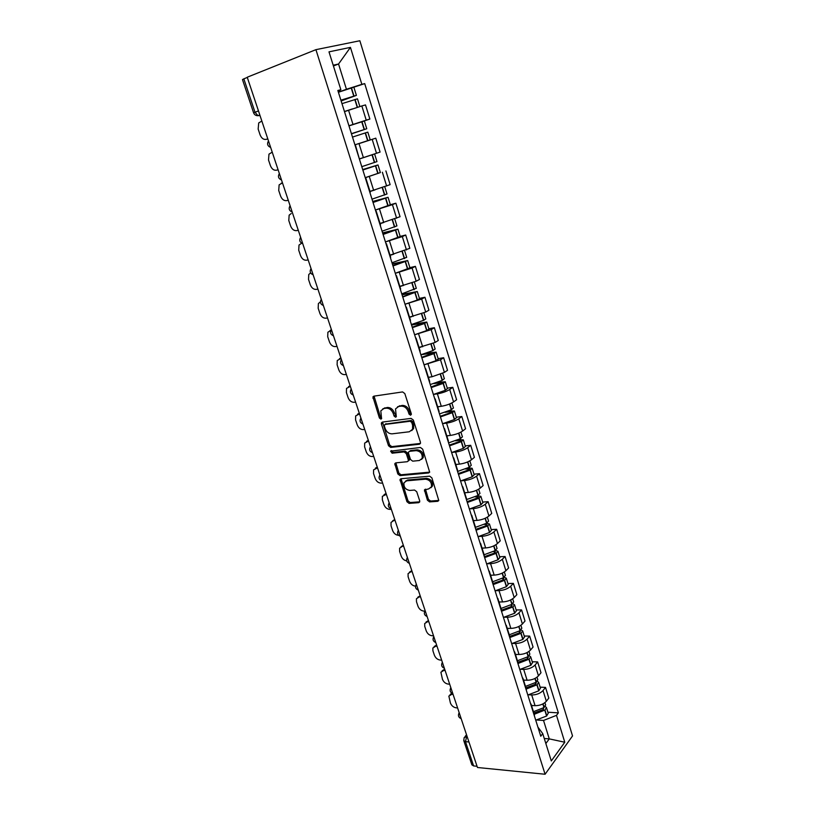 <?xml version="1.0" encoding="UTF-8"?>
<svg xmlns="http://www.w3.org/2000/svg" width="815" height="815" viewBox="0 0 815 815"><rect width="100%" height="100%" fill="white"/><g stroke="black" fill="none" stroke-linecap="round" stroke-linejoin="round"><path stroke-width="1.22" d="M410.597 415.253L411.31 413.776L404.831 393.594L402.59 391.923L373.861 396.161L372.924 396.885L379.403 417.993L380.921 419.144L381.583 418.635L380.799 410.862L383.834 408.529L386.198 408.193C389.397 408.132 391.74 409.894 393.238 413.49L394.073 416.058L395.611 417.219L396.294 416.689L395.509 408.916L398.647 406.471L401.062 406.145C404.322 406.074 406.695 407.857 408.193 411.483L409.028 414.081L410.597 415.253M427.417 500.216L429.597 501.897L437.747 501.307L438.796 500.522L431.879 477.865L429.668 476.174L401 478.741L400.022 479.464L406.95 501.724L409.099 503.385L418.686 502.682L419.694 501.948L419.684 500.777L416.73 491.72L414.56 490.049L409.792 490.436C405.463 489.652 403.537 487.095 404.006 482.775L406.644 480.83L425.522 479.169C429.892 479.913 431.869 482.47 431.441 486.83L428.659 488.908L424.452 489.927L427.417 500.216L428.456 499.361L430.636 501.042L438.776 500.441L437.747 501.307M545.082 774.25L477.458 767.496L247.23 77.221L315.925 49.664L545.082 774.25L572.538 735.935L359.853 40.75L315.925 49.664M419.399 444.226L420.428 443.442L420.428 442.178L413.327 420.051L411.096 418.38L382.378 422.089L381.43 422.812L381.42 424.136L388.541 445.764L390.701 447.415L419.399 444.226L420.408 443.472M422.669 449.157L429.678 472.18L428.639 472.965L399.961 475.593L397.812 473.933L394.817 463.592L395.784 462.869L407.286 461.708L408.274 460.964L408.274 459.721L406.278 453.588L404.097 451.918L392.117 453.201L390.609 451.164L420.448 447.476L422.669 449.157M477.05 766.263L473.596 765.927L471.885 764.847L463.827 740.784M258.467 110.901L253.608 112.837L242.473 79.575L243.838 78.841L254.993 112.205L257.917 115.689L260.005 115.526M247.302 77.445L243.838 78.841M348.81 125.398L344.266 110.932M348.942 125.785L366.22 120.141L361.829 105.95L344.888 111.502M361.829 105.95L365.497 104.921L369.867 119.051L363.276 121.282M366.22 120.141L369.867 119.051M359.007 143.623L375.776 138.173L359.007 143.623L363.388 157.611L380.075 152.089L375.776 138.173M359.435 159.2L355.35 144.836M359.731 158.752L363.388 157.611M380.32 172.607L365.263 177.741M370.57 191.189L390.14 184.648L385.903 170.936M390.354 204.738L395.876 203.21L392.423 204.647L375.42 210.066M380.065 223.493L400.053 216.719L395.876 203.21M400.185 236.411L405.707 235.015L402.315 236.584L385.434 241.923L400.226 236.523M390.018 255.156L409.823 248.331L405.707 235.015M395.947 275.389L396.151 276.02M409.884 267.636L415.395 266.362L412.074 268.054L395.295 273.31M400.359 289.427L400.613 288.907M399.819 286.36L416.159 281.226L419.45 279.494L415.395 266.362M405.819 306.797L406.064 307.571M419.43 298.402L424.941 297.261L421.681 299.064L405.147 304.209M410.22 320.784L410.444 320.193M409.476 317.116L425.705 312.053L428.945 310.199L424.941 297.261M415.548 337.756L415.833 338.673M428.853 328.74L434.354 327.712L431.155 329.637L414.988 334.659M419.929 351.693L420.132 351.021M419.002 347.435L435.129 342.443L438.297 340.466L434.354 327.712M425.135 368.268L425.471 369.317M438.134 358.651L443.635 357.734L440.497 359.772L424.605 364.692M429.495 382.154L429.678 381.4M428.395 377.314L432.031 376.754L444.409 372.394L447.527 370.305L443.635 357.734M434.589 398.331L434.955 399.523M447.292 388.134L452.783 387.339L449.707 389.478C446.406 391.526 442.301 392.983 437.39 393.849L434.049 394.317M438.928 412.166L439.081 411.351M437.645 406.777L441.282 406.288C446.192 405.463 450.288 404.006 453.568 401.927L456.614 399.737L452.783 387.339M443.9 427.977L444.318 429.291M456.319 417.219L461.81 416.526L458.784 418.778C455.534 420.907 451.469 422.364 446.569 423.138L443.329 423.545M448.23 441.761L448.352 440.864M446.773 435.831L450.41 435.414C455.3 434.67 459.365 433.213 462.594 431.043L465.579 428.751L461.81 416.526M453.089 457.205L453.537 458.641M465.212 445.887L470.703 445.306L467.739 447.659C464.55 449.87 460.506 451.337 455.616 452.03L452.457 452.356M457.398 470.938L457.5 469.97M455.768 464.479L459.405 464.132C464.285 463.47 468.319 462.013 471.488 459.752L474.422 457.358L470.703 445.306M462.136 486.015L462.635 487.574M473.994 474.167L479.475 473.688L476.571 476.143C473.423 478.436 469.42 479.903 464.54 480.524L461.453 480.779M466.435 499.697L466.516 498.668M464.652 492.739L468.279 492.454C473.148 491.873 477.152 490.406 480.269 488.073L483.142 485.577L479.475 473.688M471.07 514.428L471.6 516.109M482.653 502.06L488.124 501.683L485.271 504.23C482.185 506.614 478.211 508.071 473.342 508.621L470.306 508.815M475.349 528.059L475.4 526.969M473.403 520.602L477.03 520.388C481.889 519.878 485.852 518.411 488.929 515.997L491.751 513.409L488.124 501.683M479.872 542.444L480.432 544.237M491.201 529.577L496.661 529.292L493.859 531.94C490.824 534.395 486.871 535.863 482.022 536.331L479.037 536.474M484.141 556.024L484.171 554.872M482.042 548.087L485.659 547.945C490.508 547.507 494.44 546.04 497.466 543.544L500.237 540.865L496.661 529.292M488.562 570.082L489.153 571.987M499.626 556.726L505.076 556.533L502.335 559.273C499.34 561.8 495.428 563.267 490.579 563.664L487.645 563.756M502.254 578.426L503.884 578.884L502.865 580.036L492.81 583.611L492.81 582.389M490.559 575.207L494.165 575.125C499.014 574.758 502.916 573.291 505.891 570.724L508.611 567.953L505.076 556.533M497.119 597.334L497.751 599.351M507.939 583.509L513.389 583.408L510.689 586.23C507.755 588.837 503.864 590.305 499.024 590.63L496.121 590.671M501.357 610.812L501.347 609.539M498.963 601.959L502.57 601.939C507.399 601.633 511.27 600.166 514.194 597.538L516.863 594.675L513.389 583.408M505.575 624.219L506.237 626.338M516.139 609.936L521.58 609.926L518.941 612.839C516.048 615.519 512.187 616.986 507.368 617.24L504.495 617.23M509.793 637.646L509.752 636.311M507.256 628.355L510.852 628.385C515.671 628.161 519.522 626.694 522.395 623.984L525.013 621.04L521.58 609.926M513.908 650.747L514.601 652.968M524.239 636.016L529.668 636.097L527.081 639.082C524.228 641.833 520.398 643.3 515.589 643.493L512.747 643.432M518.106 664.123L518.055 662.727M515.437 654.394L519.033 654.496C523.841 654.333 527.651 652.866 530.484 650.085L533.061 647.059L529.668 636.097M522.13 676.919L522.853 679.231M532.226 661.749L537.645 661.912L535.109 664.989C532.297 667.801 528.497 669.268 523.699 669.4L520.887 669.298M526.317 690.234L526.245 688.797M523.515 680.097L527.101 680.25C531.9 680.158 535.689 678.691 538.471 675.849L540.997 672.742L537.645 661.912M530.249 702.734L531.003 705.148M540.111 687.147L545.52 687.402L543.024 690.55C540.274 693.433 536.494 694.9 531.706 694.961L528.915 694.818M534.416 716.008L534.324 714.511M531.482 705.464L535.068 705.678C539.846 705.647 543.605 704.17 546.345 701.267L548.821 698.088L545.52 687.402M545.846 743.514L549.279 738.889L543.524 720.45L556.492 715.356L564.775 742.231L551.307 760.935L542.739 733.622L540.773 736.23L337.848 90.485L340.864 89.711L338.144 91.443M338.378 92.197L346.436 89.263L338.551 64.008L333.182 65.22M333.427 65.984L338.551 64.008L350.44 47.382L361.85 84.342L346.436 89.263M340.864 89.711L328.995 51.854L350.44 47.382M556.492 715.356L558.367 712.87L364.702 83.609L361.85 84.342M544.267 738.502L549.279 738.889L564.775 742.231M537.91 727.112L542.739 733.622M543.524 720.45L536.841 720.012M338.408 92.268L364.702 83.609M547.894 712.218L558.367 712.87M411.361 414.489L410.118 413.327L409.293 410.729C407.795 407.103 405.422 405.33 402.162 405.401L401.062 406.145M397.547 406.787L402.162 405.401M382.816 408.804L387.308 407.459C390.507 407.388 392.84 409.15 394.338 412.736L396.365 416.455M374.065 396.131L380.513 417.249L381.654 418.38M381.43 422.812L382.53 422.068L389.631 444.99L391.791 446.64L420.428 443.442M411.718 422.415L410.149 421.243L384.955 424.452L384.283 425.888L385.159 428.558C386.626 432.093 388.949 433.845 392.117 433.835L409.334 431.767L412.563 429.271L412.594 425.145L411.718 422.415L412.798 421.65L411.239 420.479L410.149 421.243M385.424 424.126L411.239 420.479M411.697 430.626L413.653 428.496L413.674 424.37L412.594 425.145M412.798 421.65L413.674 424.37M428.639 472.965L429.688 472.14L401.031 474.778L399.961 475.593M395.866 462.859L398.881 473.128L401.031 474.778M408.346 460.903L409.344 460.159L409.344 458.916L407.357 452.794L405.167 451.133L393.207 452.417L392.117 453.201M391.628 450.624L393.207 452.417M419.409 460.495L422.15 458.407C422.639 453.924 420.662 451.327 416.221 450.624L409.517 451.337L408.509 452.101L408.509 453.354L410.505 459.497L412.696 461.168L419.409 460.495M421.569 459.385L423.209 457.602C423.698 453.12 421.722 450.532 417.29 449.829L416.221 450.624M409.599 451.276L410.587 450.542L417.29 449.829M425.471 489.163L428.456 499.361M430.931 487.727L432.48 485.995C432.908 481.634 430.941 479.077 426.571 478.344L425.522 479.169M405.564 481.105L407.704 480.004L426.571 478.344M401.051 478.731L407.999 500.879L410.149 502.529L419.725 501.836L418.686 502.682M347.71 110.514L344.867 111.461M340.925 100.286L353.73 96.252L341.098 100.846M341.974 103.637L357.469 98.819L359.863 106.531M341.139 100.968L356.399 95.375L340.894 100.184M261.839 121.038L258.701 122.963L258.161 129.096L260.097 134.872C261.564 138.397 263.683 139.874 266.444 139.314L267.717 138.947M353.954 87.5L356.399 95.375M344.847 111.38L352.508 108.874M266.444 139.314L267.789 138.845M351.428 133.701L364.111 129.605L351.469 133.833M365.456 132.876L367.82 132.142L370.214 139.864L367.871 140.628L365.456 132.876L352.488 137.083M351.479 133.854L366.76 128.739L351.418 133.67M348.973 125.887L364.356 120.977L366.76 128.739M354.922 144.836L367.871 140.628M278.088 169.734L276.743 170.162C273.983 170.671 271.874 169.174 270.427 165.7L268.512 160.005L268.981 154.137L272.23 152.161M362.716 169.642L375.369 165.812L362.818 169.958M370.367 155.37L359.751 158.833M362.838 170.029L378.007 164.956L362.695 169.561M365.242 177.66L380.371 172.566L378.007 164.956M374.594 153.974L376.968 161.614L361.789 166.667M359.761 158.874L374.564 153.984M288.245 200.184L286.9 200.592C284.14 201.03 282.041 199.532 280.605 196.099L278.72 190.476L279.127 184.873L282.469 182.866M372.771 201.621L385.424 198.137L372.995 202.344M373.036 202.487L388.042 197.301L372.72 201.458M375.409 210.015L390.365 204.779M387.013 193.99L371.997 199.176M370.01 191.494L375.022 189.895M291.22 213.53L289.142 215.17L288.795 220.539L290.649 226.081C292.065 229.473 294.154 230.981 296.915 230.594L298.259 230.227M382.673 233.141L395.336 229.993L383.019 234.241M383.091 234.465L397.934 229.168L382.592 232.886M394.776 218.97L396.925 225.918L382.062 231.205M380.116 223.636L383.559 222.577M308.141 259.853L306.797 260.189C304.036 260.515 301.957 258.997 300.552 255.645L298.718 250.185L299.013 245.05L301.652 243.227M392.433 264.203L405.106 261.381L392.901 265.69M392.993 265.985L407.683 260.576L392.331 263.866M395.295 273.29L409.945 267.85L407.683 260.576M406.685 257.336L391.984 262.776M390.059 255.319L392.881 254.463M310.586 272.903L308.763 274.512L308.518 279.423L310.321 284.822C311.717 288.133 313.785 289.651 316.546 289.376L317.891 289.07M402.06 294.826L414.733 292.32L402.641 296.67M402.753 297.047L417.3 291.526L401.927 294.398M405.014 304.25L417.209 300.093L419.511 298.647M416.302 288.316L401.764 293.879M399.87 286.534L402.325 285.81M320.397 301.876L318.39 303.577L318.176 308.274L319.959 313.592C321.334 316.872 323.402 318.4 326.163 318.176L327.508 317.901M411.544 325.022L424.218 322.822L412.237 327.212M412.38 327.661L424.493 323.504L426.765 322.037L411.789 324.431M414.611 334.761L426.928 330.503L428.945 329.046M425.787 318.869L423.749 320.285L411.392 324.543M409.538 317.3L411.748 316.668M331.348 329.749L330.106 330.462M336.992 346.344L335.648 346.589C332.887 346.762 330.829 345.224 329.474 341.984L327.712 336.738L327.885 332.235L331.002 330.279M435.129 348.983L432.918 350.603L420.897 354.759L433.57 352.885L421.701 357.327M421.864 357.836L433.875 353.679L436.106 352.111L425.817 353.323M424.055 364.835L436.056 360.668L438.246 359.018M419.063 347.628L421.111 347.058M340.853 357.917L339.376 358.743M346.355 374.401L345.01 374.625C342.249 374.747 340.201 373.199 338.857 370L337.125 364.825L337.257 360.515L341.027 358.437M433.763 383.59L442.79 382.53L431.023 387.013M431.206 387.594L443.126 383.427L445.316 381.766L437.533 382.327M433.376 394.491L445.275 390.324L447.425 388.561M444.348 378.669L442.188 380.391L430.259 384.558M428.456 377.528L430.371 377.009M350.134 385.75L348.535 386.656M355.585 402.101L354.24 402.294C351.489 402.355 349.452 400.807 348.117 397.649L346.406 392.535L346.507 388.409L350.328 386.341M445.072 412.319L450.756 411.575L451.887 411.758L450.96 412.553L440.222 416.282M440.426 416.923L452.478 412.645L454.393 411.005L448.27 411.127M442.565 423.729L454.373 419.552L456.461 417.698M453.435 407.938L451.327 409.762L439.489 413.928M437.716 407.001L439.53 406.522M359.293 413.215L357.571 414.193M412.726 428.792L413.562 428.69M364.702 429.423L363.358 429.597C360.607 429.607 358.58 428.058 357.255 424.931L355.564 419.888L355.646 415.935L359.517 413.877M455.554 440.813L459.711 440.345L460.852 440.579L459.945 441.414L449.289 445.133M449.513 445.846L461.473 441.567L463.338 439.845L458.407 439.652M451.622 452.559L463.338 448.382L465.385 446.426M462.4 436.809L460.332 438.725L448.586 442.902M446.844 436.066L448.586 435.628M368.329 440.314L366.505 441.373M373.698 456.4L372.353 456.543C369.603 456.512 367.585 454.953 366.281 451.867L364.611 446.885L364.662 443.085L368.574 441.047M465.508 469.002L469.695 469.002L468.808 469.878L458.234 473.596M458.478 474.371L470.337 470.082L472.17 468.279L468.116 467.851M460.557 480.982L472.18 476.816L474.177 474.768M471.233 465.273L469.216 467.29L457.561 471.457M455.85 464.733L457.521 464.316M377.253 467.066L375.318 468.197M382.571 483.02L381.237 483.132C378.486 483.061 376.469 481.502 375.185 478.446L373.535 473.525L373.565 469.888L377.528 467.871M475.094 496.865L478.415 497.038L477.549 497.955L467.056 501.673M467.321 502.498L479.088 498.21L480.87 496.325L477.509 495.714M469.369 509.029L480.901 504.852L482.857 502.712M479.954 493.35L477.987 495.459L466.475 499.615M464.733 492.994L466.343 492.606M386.065 493.472L384.028 494.674M391.343 509.294L389.998 509.385C387.257 509.273 385.251 507.704 383.967 504.689L382.347 499.829L382.347 496.335L386.351 494.348M484.375 524.402L487.024 524.697L485.964 525.767L475.756 529.353M476.041 530.249L487.716 525.95L489.458 523.984L486.647 523.23M478.059 536.678L489.509 532.511L491.414 530.28M488.552 521.05L486.626 523.24L475.491 527.346M473.484 520.866L475.053 520.5M394.755 519.542L392.636 520.816M398.586 535.312C395.866 535.109 393.889 533.54 392.647 530.585L391.047 525.797L391.027 522.435L393.727 520.561L395.071 520.479M493.421 551.582L495.51 551.979L494.471 553.09L484.344 556.665M484.64 557.613L496.223 553.314L497.934 551.276L495.571 550.4M486.637 563.96L497.996 559.793L499.86 557.48M497.028 548.363L495.153 550.645L484.13 554.75M482.123 548.373L483.652 548.026M403.344 545.276L401.133 546.61M406.705 560.883C404.148 560.445 402.325 558.866 401.214 556.166L399.625 551.429L399.605 548.21L402.335 546.335L403.68 546.284M493.126 584.61L504.628 580.311L506.288 578.202L504.261 577.234M495.092 590.875L506.37 586.708L508.183 584.304M505.402 575.319L503.558 577.682L492.627 581.788M490.65 575.492L492.138 575.166M411.82 570.694L409.527 572.079M415.507 586.158C412.818 585.853 410.872 584.274 409.67 581.421L408.111 576.745L408.071 573.648L410.831 571.784L412.166 571.753M510.903 604.934L512.136 605.443L511.148 606.635L501.47 610.15M501.5 611.25L512.91 606.951L514.54 604.761L512.757 603.742M503.436 617.434L514.632 613.257L516.404 610.781M513.654 601.918L511.861 604.363L501.011 608.469M499.055 602.254L500.512 601.949M420.183 595.785L417.83 597.222M424.798 611.107L423.963 611.107C421.233 610.822 419.256 609.243 418.024 606.35L416.485 601.745L416.424 598.76L419.216 596.916L420.56 596.906M519.359 631.105L520.296 631.645L519.318 632.868L509.772 636.372M509.823 637.524L520.887 633.367L522.68 630.973L521.091 629.914M511.667 643.636L522.782 639.459L524.514 636.912M521.804 628.151L520.052 630.688L509.273 634.793M507.348 628.66L508.774 628.365M428.446 620.561L426.031 622.049M433.519 635.771L432.184 635.751C429.454 635.425 427.488 633.836 426.276 630.983L424.747 626.419L424.686 623.557L427.508 621.733L428.843 621.743M527.641 656.971L528.334 657.501L527.386 658.764L517.912 662.269M518.197 663.42L529.149 659.172L530.708 656.849L529.271 655.749M519.797 669.492L530.82 665.315L532.521 662.687M529.842 654.048L528.13 656.656L517.433 660.761M515.538 654.72L516.934 654.435M436.616 645.032L434.13 646.56M441.649 660.119L440.314 660.079C437.584 659.712 435.628 658.123 434.426 655.301L432.918 650.798L432.836 648.037L435.689 646.234L437.023 646.264M535.75 682.522L536.28 683.021L535.343 684.315L526.103 687.789M526.307 689.011L537.116 684.763L538.634 682.379L537.33 681.248M527.814 695.012L538.766 690.835L540.416 688.135M537.768 679.608L536.107 682.287L525.492 686.403M523.617 680.433L524.992 680.168M444.674 669.197L442.138 670.765M449.666 684.172L448.332 684.111C445.611 683.714 443.655 682.114 442.464 679.323L440.895 672.212L443.768 670.439L445.102 670.49M543.727 707.756L543.198 709.539L533.856 713.033M534.243 714.276L544.97 710.028L546.457 707.573L545.255 706.432M535.73 720.195L546.6 716.028L548.22 713.247M545.602 704.832L543.972 707.583L533.438 711.699M531.584 705.81L532.939 705.556M451.785 693.188L450.053 694.675M457.592 707.94L456.257 707.848C453.537 707.41 451.591 705.81 450.42 703.05L448.851 696.091L451.744 694.339L453.079 694.421M533.754 712.697L535.333 712.789M466.832 735.65L465.487 741.67L473.596 765.927M467.097 736.434L464.163 737.595L463.776 740.652L465.487 741.67L468.941 741.956M259.975 115.445L257.163 115.679M538.471 675.849L535.109 664.989M530.484 650.085L527.081 639.082M522.395 623.984L518.941 612.839M514.194 597.538L510.689 586.23M505.891 570.724L502.335 559.273M497.466 543.544L493.859 531.94M488.929 515.997L485.271 504.23M480.269 488.073L476.571 476.143M471.488 459.752L467.739 447.659M462.594 431.043L458.784 418.778M453.568 401.927L449.707 389.478M444.409 372.394L440.497 359.772M435.129 342.443L431.155 329.637M425.705 312.053L421.681 299.064M416.159 281.226L412.074 268.054M406.461 249.95L402.315 236.584M396.62 218.216L392.423 204.647M386.636 186.014L382.367 172.24M376.51 153.322L372.18 139.345M546.345 701.267L543.024 690.55M535.068 705.678L531.706 694.961M527.101 680.25L523.699 669.4M519.033 654.496L515.589 643.493M510.852 628.385L507.368 617.24M502.57 601.939L499.024 590.63M494.165 575.125L490.579 563.664M485.659 547.945L482.022 536.331M477.03 520.388L473.342 508.621M468.279 492.454L464.54 480.524M459.405 464.132L455.616 452.03M450.41 435.414L446.569 423.138M441.282 406.288L437.39 393.849M432.031 376.754L428.079 364.132M422.649 346.793L418.635 333.987M413.123 316.393L409.059 303.404M403.466 285.566L399.34 272.383M393.665 254.28L389.478 240.904M383.722 222.526L379.474 208.956M373.627 190.313L369.317 176.539M352.987 124.42L348.545 110.219M268.797 141.871L270.274 146.323M279.698 174.563L281.165 178.954M290.435 206.776L291.882 211.095M301.03 238.51L302.447 242.778M311.462 269.796L312.858 274.003M321.742 300.633L323.127 304.769M331.878 331.022L333.243 335.108M341.872 360.984L343.217 365.018M351.723 390.528L353.048 394.501M361.442 419.664L362.746 423.576M371.029 448.382L372.312 452.244M380.473 476.714L381.746 480.524M389.794 504.658L391.047 508.407M398.983 532.215L400.216 535.924M408.05 559.406L409.273 563.063M417.005 586.24L418.207 589.846M425.827 612.707L427.019 616.262M434.538 638.828L435.709 642.332M443.136 664.602L444.297 668.066M451.622 690.04L452.763 693.463M459.996 715.152L461.127 718.524M370.458 446.742L370.468 446.712C368.91 449.493 369.582 451.49 372.465 452.702M381.878 480.942C379.036 479.74 378.364 477.773 379.851 475.043L379.882 474.951M391.169 508.784C388.368 507.613 387.675 505.657 389.112 502.947L389.173 502.804M400.338 536.26C397.567 535.098 396.874 533.173 398.25 530.473L398.341 530.28M409.375 563.369C406.634 562.218 405.941 560.302 407.276 557.623L407.378 557.389M418.289 590.111C415.589 588.98 414.886 587.075 416.18 584.416L416.302 584.131M427.101 616.497C424.421 615.376 423.708 613.491 424.961 610.843L425.104 610.527M435.781 642.546C433.132 641.425 432.419 639.551 433.631 636.923L433.784 636.566M444.358 668.249C441.73 667.139 441.007 665.274 442.188 662.656L442.362 662.269M452.814 693.616C450.226 692.516 449.493 690.662 450.634 688.043L450.817 687.636M461.168 718.667C458.601 717.567 457.867 715.713 458.967 713.115L459.171 712.677M409.293 410.729L408.193 411.483M399.747 405.727L398.647 406.471M395.173 415.304L394.073 416.058M394.338 412.736L393.238 413.49M387.308 407.459L386.198 408.193M384.945 407.785L383.834 408.529M380.513 417.249L379.403 417.993M374.034 397.537L372.913 398.26M410.118 413.327L409.028 414.081M391.791 446.64L390.701 447.415M389.631 444.99L388.541 445.764M382.53 423.382L381.42 424.136M386.055 423.698L384.955 424.452M398.881 473.128L397.812 473.933M395.886 464.03L394.817 464.825M409.344 458.916L408.274 459.721M407.357 452.794L406.278 453.588M405.167 451.133L404.097 451.918M410.587 450.542L409.517 451.337M425.512 490.263L424.462 491.109M407.704 480.004L406.644 480.83M410.149 502.529L409.099 503.385M407.999 500.879L406.95 501.724M401.092 479.852L400.022 480.667M430.636 501.042L429.597 501.897M357.49 107.264L355.065 99.44M353.985 95.987L351.53 88.081M353.741 96.058L351.275 88.152M357.245 107.336L354.81 99.522M364.397 129.473L361.982 121.68M364.152 129.544L361.728 121.761M367.626 140.71L365.212 132.957M378.079 173.442L375.705 165.812M374.666 162.46L372.272 154.779M374.421 162.542L372.027 154.86M377.834 173.534L375.46 165.893M281.124 183.283L282.459 182.825M388.134 205.777L385.801 198.259M384.772 194.948L382.459 187.521M384.527 195.04L382.215 187.603M387.899 205.869L385.556 198.351M398.046 237.644L395.744 230.227M394.725 226.978L392.494 219.805M394.491 227.059L392.26 219.887M397.812 237.736L395.499 230.319M407.816 269.042L405.544 261.737M404.546 258.528L402.386 251.611M404.311 258.62L402.152 251.703M407.582 269.144L405.31 261.829M417.443 299.991L415.202 292.789M414.214 289.631L412.146 282.958M413.979 289.722L411.901 283.049M417.209 300.093L414.967 292.891M413.806 292.901L413.633 292.361M426.928 330.503L424.717 323.402M423.749 320.285L421.752 313.856M423.515 320.377L421.518 313.948M426.693 330.595L424.493 323.504M423.311 323.443L423.117 322.801M330.248 330.432L331.226 329.902M436.28 360.566L434.1 353.567M433.142 350.501L431.216 344.307M432.918 350.603L430.992 344.399M436.056 360.668L433.875 353.679M432.684 353.557L432.459 352.814M339.682 358.681L340.874 357.999M445.499 390.212L443.35 383.315M442.413 380.289L440.558 374.329M442.188 380.391L440.334 374.421M445.275 390.324L443.126 383.427M441.934 383.244L441.669 382.398M348.983 386.555L350.165 385.831M454.587 419.45L452.478 412.645M451.551 409.66L449.758 403.924M451.327 409.762L449.534 404.016M454.373 419.552L452.254 412.757M451.041 412.512L450.756 411.575M358.172 414.061L359.323 413.307M463.552 448.27L461.473 441.567M460.557 438.613L458.835 433.101M460.332 438.725L458.611 433.193M463.338 448.382L461.249 441.679M460.027 441.373L459.711 440.345M367.239 441.21L368.37 440.426M472.394 476.694L470.337 470.082M469.44 467.178L467.79 461.871M469.216 467.29L467.565 461.973M472.18 476.816L470.123 470.194M468.89 469.837L468.544 468.727M376.184 468.004L377.294 467.189M481.115 504.73L479.088 498.21M478.191 495.337L476.612 490.253M477.987 495.459L476.388 490.345M480.901 504.852L478.874 498.322M477.631 497.914L477.264 496.712M385.016 494.45L386.106 493.605M489.713 532.389L487.716 525.95M486.84 523.118L485.312 518.238M486.626 523.24L485.098 518.33M489.509 532.511L487.502 526.072M486.26 525.604L485.852 524.32M393.727 520.561L394.806 519.685M498.199 559.671L496.223 553.314M495.357 550.522L493.9 545.836M495.153 550.645L493.686 545.938M497.996 559.793L496.019 553.436M494.756 552.916L494.338 551.551M402.335 546.335L403.394 545.429M506.573 586.576L504.628 580.311M503.772 577.56L502.366 573.067M503.558 577.682L502.152 573.169M506.37 586.708L504.424 580.443M503.15 579.862L502.702 578.416M410.831 571.784L411.87 570.857M514.836 613.135L512.91 606.951M512.064 604.231L510.72 599.932M511.861 604.363L510.516 600.023M514.632 613.257L512.706 607.073M511.433 606.452L510.954 604.934M419.216 596.916L420.245 595.959M522.986 639.337L521.08 633.235M520.255 630.555L518.972 626.429M520.052 630.688L518.758 626.531M522.782 639.459L520.887 633.367M519.603 632.684L519.145 631.238M427.508 621.733L428.507 620.745M531.023 665.183L529.149 659.172M528.324 656.523L527.101 652.581M528.13 656.656L526.898 652.683M530.82 665.315L528.955 659.304M527.662 658.581L527.234 657.216M435.689 646.234L436.677 645.225M538.959 690.702L537.116 684.763M536.301 682.155L535.129 678.386M536.107 682.287L534.925 678.488M538.766 690.835L536.912 684.895M535.618 684.131L535.221 682.858M443.768 670.439L444.735 669.4M546.794 715.886L544.97 710.028M544.165 707.451L543.045 703.854M543.972 707.583L542.841 703.956M546.6 716.028L544.777 710.16M543.462 709.345L543.096 708.164M451.744 694.339L452.488 693.524M268.471 140.913C266.811 143.909 267.534 146.089 270.662 147.454M279.351 173.534C277.701 176.498 278.414 178.648 281.511 179.993M290.079 205.675C288.429 208.609 289.131 210.739 292.208 212.063M300.643 237.348C299.003 240.252 299.706 242.35 302.742 243.665M311.045 268.563C309.425 271.436 310.118 273.524 313.133 274.808M321.314 299.329C319.694 302.182 320.377 304.24 323.372 305.513M331.42 329.647C329.81 332.479 330.493 334.527 333.467 335.78M341.393 359.547C339.794 362.349 340.476 364.376 343.421 365.629M351.224 389.01C349.635 391.801 350.307 393.818 353.241 395.061M360.913 418.075C359.344 420.846 360.006 422.853 362.92 424.085M534.426 714.847L531.023 703.997M370.255 192.269L365.864 178.271M380.534 225.001L376.204 211.207M390.67 257.234L386.402 243.654M400.644 289.009L396.447 275.623M410.485 320.305L406.339 307.123M420.173 351.153L416.088 338.154M429.719 381.552L425.695 368.747M439.132 411.514L435.169 398.892M448.413 441.047L444.501 428.609M457.561 470.173L453.711 457.908M466.577 498.882L462.777 486.789M475.471 527.193L471.732 515.263M484.242 555.117L480.555 543.35M492.902 582.654L489.255 571.05M501.429 609.814L497.833 598.363M509.844 636.607L506.298 625.309M518.146 663.033L514.652 651.898M526.337 689.113L522.894 678.121M259.822 114.986L257.917 115.689C255.798 115.71 254.372 114.752 253.608 112.837M465.019 736.577L466.537 734.763M374.054 396.161L372.924 396.885M413.653 428.496L412.563 429.271M395.784 462.869L394.817 463.592M409.344 460.159L408.274 460.964M391.312 450.654L390.609 451.164M423.209 457.602L422.15 458.407M425.389 489.173L424.452 489.927M432.48 485.995L431.441 486.83M400.96 478.741L400.022 479.464M390.375 204.799L388.042 197.301M387.023 194.001L384.762 186.716M400.236 236.554L397.934 229.168M406.695 257.367L404.637 250.755M419.521 298.708L417.3 291.526M416.312 288.367L414.366 282.072M428.965 329.107L426.765 322.037M425.807 318.93L423.943 312.94M438.266 359.089L436.106 352.111M435.149 349.044L433.386 343.37M447.445 388.643L445.316 381.766M444.369 378.741L442.708 373.372M456.492 417.789L454.393 411.005M453.466 408.03L451.887 402.936M465.416 446.528L463.338 439.845M462.431 436.901L460.933 432.093M474.218 474.87L472.17 468.279M471.264 465.375L469.858 460.852M482.898 502.824L480.87 496.325M479.984 493.462L478.66 489.204M491.455 530.402L489.458 523.984M488.582 521.162L487.339 517.168M499.901 557.613L497.934 551.276M497.069 548.495L495.907 544.746M508.234 584.447L506.288 578.202M505.443 575.451L504.353 571.957M516.455 610.924L514.54 604.761M513.695 602.061L512.686 598.801M524.565 637.065L522.68 630.973M521.845 628.304L520.907 625.288M532.572 662.85L530.708 656.849M529.882 654.211L529.016 651.419M540.467 688.298L538.634 682.379M537.818 679.771L537.024 677.204M548.271 713.42L546.457 707.573M545.653 705.006L544.929 702.652"/></g></svg>

